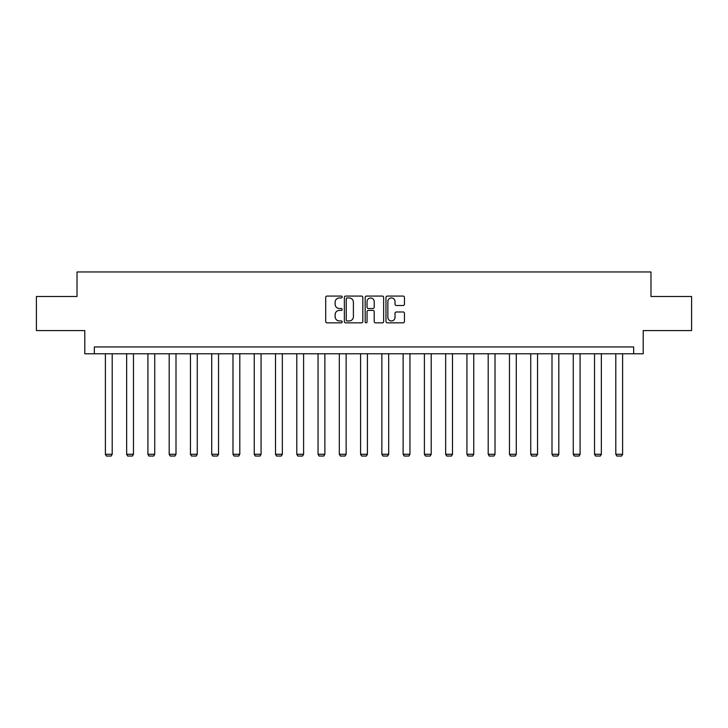 <?xml version="1.0" encoding="UTF-8"?>
<svg xmlns="http://www.w3.org/2000/svg" width="728" height="728" viewBox="0 0 728 728"><rect width="100%" height="100%" fill="white"/><g stroke="black" fill="none" stroke-linecap="round" stroke-linejoin="round"><path stroke-width="1.09" d="M342.187 297.006A0.937 0.937 0 0 0 341.25 296.069L327.036 296.069A1.338 1.338 0 0 0 325.698 297.415L325.698 321.494A1.338 1.338 0 0 0 327.036 322.841L341.25 322.841A0.937 0.937 0 0 0 342.187 321.903A0.937 0.937 0 0 0 341.25 320.966L339.412 320.966A4.286 4.286 0 0 1 335.126 316.68L335.126 314.669A4.286 4.286 0 0 1 339.412 310.392L341.25 310.392A0.937 0.937 0 0 0 342.187 309.455A0.937 0.937 0 0 0 341.25 308.517L339.412 308.517A4.286 4.286 0 0 1 335.126 304.231L335.126 302.229A4.286 4.286 0 0 1 339.412 297.943L341.25 297.943A0.937 0.937 0 0 0 342.187 297.006M403.112 305.505A1.338 1.338 0 0 0 404.45 304.168L404.45 297.415A1.338 1.338 0 0 0 403.112 296.069L387.314 296.069A1.338 1.338 0 0 0 385.976 297.415L385.976 321.494A1.338 1.338 0 0 0 387.314 322.841L403.112 322.841A1.338 1.338 0 0 0 404.45 321.494L404.45 313.331A1.338 1.338 0 0 0 403.112 311.994L396.351 311.994A1.338 1.338 0 0 0 395.013 313.331L395.013 317.381A3.576 3.576 0 0 1 391.436 320.966A3.576 3.576 0 0 1 387.851 317.381L387.851 301.529A3.576 3.576 0 0 1 391.436 297.943A3.576 3.576 0 0 1 395.013 301.529L395.013 304.168A1.338 1.338 0 0 0 396.351 305.505L403.112 305.505M633.66 353.762L643.206 353.762L643.206 330.585L691.6 330.585L691.6 296.505L650.978 296.505L650.978 271.963L77.022 271.963L77.022 296.505L36.4 296.505L36.4 330.585L84.794 330.585L84.794 353.762L633.66 353.762L633.66 346.947L94.34 346.947L94.34 353.762M362.826 297.415A1.338 1.338 0 0 0 361.488 296.069L345.7 296.069A1.338 1.338 0 0 0 344.362 297.415L344.362 321.494A1.338 1.338 0 0 0 345.7 322.841L361.488 322.841A1.338 1.338 0 0 0 362.826 321.494L362.826 297.415M366.512 296.069L382.3 296.069A1.338 1.338 0 0 1 383.638 297.415L383.638 321.494A1.338 1.338 0 0 1 382.3 322.841L375.539 322.841A1.338 1.338 0 0 1 374.201 321.494L374.201 311.73A1.338 1.338 0 0 0 372.863 310.392L368.386 310.392A1.338 1.338 0 0 0 367.049 311.73L367.049 321.903A0.937 0.937 0 0 1 366.111 322.841A0.937 0.937 0 0 1 365.174 321.903L365.174 297.415A1.338 1.338 0 0 1 366.512 296.069M347.174 297.943A0.937 0.937 0 0 0 346.237 298.88L346.237 320.029A0.937 0.937 0 0 0 347.174 320.966L349.112 320.966A4.286 4.286 0 0 0 353.399 316.68L353.399 302.229A4.286 4.286 0 0 0 349.112 297.943L347.174 297.943M374.201 301.592A3.576 3.576 0 0 0 370.625 298.016A3.576 3.576 0 0 0 367.049 301.592L367.049 307.18A1.338 1.338 0 0 0 368.386 308.517L372.863 308.517A1.338 1.338 0 0 0 374.201 307.18L374.201 301.592M112.203 353.762L112.203 454.263L105.387 454.263L105.387 353.762M112.203 454.263L111.175 456.037L106.406 456.037L105.387 454.263M133.47 353.762L133.47 454.263L126.654 454.263L126.654 353.762M133.47 454.263L132.441 456.037L127.673 456.037L126.654 454.263M154.736 353.762L154.736 454.263L147.921 454.263L147.921 353.762M154.736 454.263L153.708 456.037L148.94 456.037L147.921 454.263M176.003 353.762L176.003 454.263L169.187 454.263L169.187 353.762M176.003 454.263L174.975 456.037L170.206 456.037L169.187 454.263M197.27 353.762L197.27 454.263L190.454 454.263L190.454 353.762M197.27 454.263L196.251 456.037L191.473 456.037L190.454 454.263M218.537 353.762L218.537 454.263L211.721 454.263L211.721 353.762M218.537 454.263L217.517 456.037L212.74 456.037L211.721 454.263M239.803 353.762L239.803 454.263L232.987 454.263L232.987 353.762M239.803 454.263L238.784 456.037L234.006 456.037L232.987 454.263M261.07 353.762L261.07 454.263L254.254 454.263L254.254 353.762M261.07 454.263L260.051 456.037L255.273 456.037L254.254 454.263M282.337 353.762L282.337 454.263L275.521 454.263L275.521 353.762M282.337 454.263L281.317 456.037L276.549 456.037L275.521 454.263M303.603 353.762L303.603 454.263L296.787 454.263L296.787 353.762M303.603 454.263L302.584 456.037L297.816 456.037L296.787 454.263M324.87 353.762L324.87 454.263L318.054 454.263L318.054 353.762M324.87 454.263L323.851 456.037L319.082 456.037L318.054 454.263M346.137 353.762L346.137 454.263L339.321 454.263L339.321 353.762M346.137 454.263L345.118 456.037L340.349 456.037L339.321 454.263M367.413 353.762L367.413 454.263L360.588 454.263L360.588 353.762M367.413 454.263L366.384 456.037L361.616 456.037L360.588 454.263M388.679 353.762L388.679 454.263L381.863 454.263L381.863 353.762M388.679 454.263L387.651 456.037L382.882 456.037L381.863 454.263M409.946 353.762L409.946 454.263L403.13 454.263L403.13 353.762M409.946 454.263L408.918 456.037L404.149 456.037L403.13 454.263M431.213 353.762L431.213 454.263L424.397 454.263L424.397 353.762M431.213 454.263L430.184 456.037L425.416 456.037L424.397 454.263M452.479 353.762L452.479 454.263L445.663 454.263L445.663 353.762M452.479 454.263L451.451 456.037L446.683 456.037L445.663 454.263M473.746 353.762L473.746 454.263L466.93 454.263L466.93 353.762M473.746 454.263L472.727 456.037L467.949 456.037L466.93 454.263M495.013 353.762L495.013 454.263L488.197 454.263L488.197 353.762M495.013 454.263L493.994 456.037L489.216 456.037L488.197 454.263M516.279 353.762L516.279 454.263L509.464 454.263L509.464 353.762M516.279 454.263L515.26 456.037L510.483 456.037L509.464 454.263M537.546 353.762L537.546 454.263L530.73 454.263L530.73 353.762M537.546 454.263L536.527 456.037L531.749 456.037L530.73 454.263M558.813 353.762L558.813 454.263L551.997 454.263L551.997 353.762M558.813 454.263L557.794 456.037L553.025 456.037L551.997 454.263M580.08 353.762L580.08 454.263L573.264 454.263L573.264 353.762M580.08 454.263L579.06 456.037L574.292 456.037L573.264 454.263M601.346 353.762L601.346 454.263L594.53 454.263L594.53 353.762M601.346 454.263L600.327 456.037L595.559 456.037L594.53 454.263M622.613 353.762L622.613 454.263L615.797 454.263L615.797 353.762M622.613 454.263L621.594 456.037L616.825 456.037L615.797 454.263"/></g></svg>
